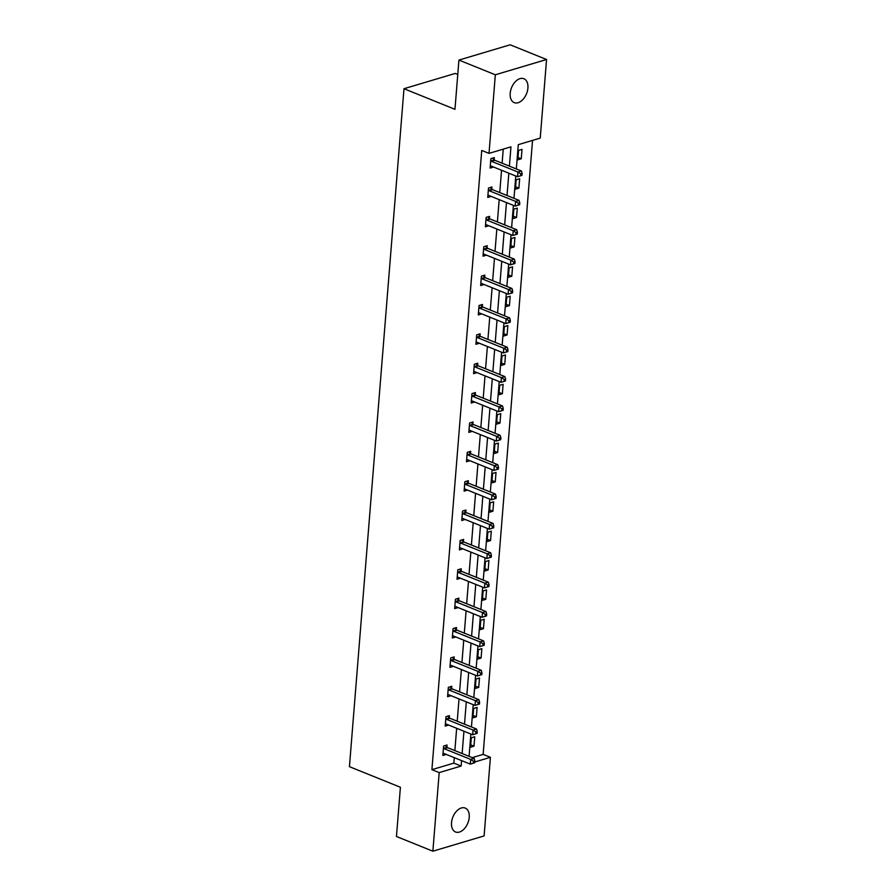 <?xml version="1.0" encoding="UTF-8"?>
<svg xmlns="http://www.w3.org/2000/svg" width="896" height="896" viewBox="0 0 896 896"><rect width="100%" height="100%" fill="white"/><g stroke="black" fill="none" stroke-linecap="round" stroke-linejoin="round"><path stroke-width="1.34" d="M451.517 822.674A12.902 8.075 -68 0 1 465.203 808.069A12.902 8.075 -68 0 1 469.235 817.387A12.902 8.075 -68 0 1 455.549 831.981A12.902 8.075 -68 0 1 451.517 822.674M510.194 93.318A12.902 8.075 -68 0 1 523.891 78.725A12.902 8.075 -68 0 1 527.912 88.032A12.902 8.075 -68 0 1 514.226 102.637A12.902 8.075 -68 0 1 510.194 93.318M457.766 74.469L455.213 73.438L403.984 88.715L349.44 766.674L400.411 787.259L396.458 836.494L432.869 851.2L439.197 772.598L461.138 766.058L461.574 760.592M403.984 88.715L454.966 109.312L458.92 60.077L510.149 44.8L546.56 59.506L540.232 138.107L518.291 144.659L516.342 168.941M472.259 757.624L483.134 754.376L532.538 140.403M483.134 754.376L490.414 757.322L484.098 835.923L432.869 851.2M458.92 60.077L495.331 74.782L546.56 59.506M449.266 717.752L449.434 715.646L445.973 716.677L445.211 726.096L448.672 725.054M453.981 659.008L454.16 656.902L450.699 657.944L449.938 667.352L453.398 666.322M458.707 600.275L458.886 598.17L455.426 599.2L454.664 608.608L458.125 607.578M463.434 541.531L463.613 539.426L460.152 540.456L459.39 549.875L462.851 548.845M468.16 482.798L468.339 480.693L464.867 481.723L464.117 491.131L467.578 490.101M472.886 424.054L473.054 421.949L469.594 422.979L468.843 432.398L472.304 431.368M477.613 365.31L477.781 363.205L474.32 364.246L473.57 373.654L477.03 372.624M482.339 306.578L482.507 304.472L479.046 305.502L478.296 314.922L481.757 313.88M487.066 247.834L487.234 245.728L483.773 246.758L483.022 256.178L486.483 255.147M491.792 189.101L491.96 186.995L488.499 188.026L487.749 197.434L491.21 196.403M509.398 166.141L510.955 146.843L489.014 153.384L481.734 150.45L431.906 769.653L453.858 763.112L454.294 757.658M454.866 750.59L456.658 728.28M457.229 721.224L459.021 698.914M459.581 691.858L461.384 669.547M461.944 662.48L463.747 640.181M464.307 633.114L466.11 610.803M466.67 603.747L468.474 581.437M469.034 574.381L470.837 552.07M471.397 545.003L473.2 522.693M473.76 515.637L475.563 493.326M476.123 486.27L477.926 463.96M478.486 456.893L480.29 434.582M480.85 427.526L482.653 405.216M483.213 398.16L485.016 375.85M485.576 368.782L487.379 346.483M487.939 339.416L489.742 317.106M490.302 310.05L492.106 287.739M492.666 280.683L494.469 258.373M495.029 251.306L496.832 228.995M497.392 221.939L499.195 199.629M499.755 192.573L501.547 170.262M502.118 163.195L503.25 149.139M494.155 159.723L494.323 157.618L490.862 158.659L490.112 168.067L493.573 167.037M489.429 218.467L489.597 216.362L486.136 217.392L485.386 226.811L488.846 225.77M484.702 277.211L484.87 275.106L481.41 276.136L480.659 285.544L484.12 284.514M479.976 335.944L480.144 333.838L476.683 334.869L475.933 344.288L479.394 343.258M475.25 394.688L475.418 392.582L471.957 393.613L471.206 403.021L474.667 401.99M470.523 453.421L470.702 451.315L467.23 452.346L466.48 461.765L469.941 460.734M465.797 512.165L465.976 510.059L462.515 511.09L461.754 520.509L465.214 519.467M461.07 570.909L461.25 568.792L457.789 569.834L457.027 579.242L460.488 578.211M456.344 629.642L456.523 627.536L453.062 628.566L452.301 637.986L455.762 636.955M451.618 688.386L451.797 686.28L448.336 687.31L447.574 696.718L451.035 695.688M446.902 747.118L447.07 745.013L443.61 746.043L442.848 755.462L446.309 754.432M431.906 769.653L439.197 772.598M489.014 153.384L495.331 74.782M468.507 763.392L469.157 763.661M474.79 761.981L490.414 757.322M515.771 176.008L513.979 198.307M513.408 205.374L511.616 227.685M511.045 234.741L509.253 257.051M508.682 264.107L506.89 286.418M506.318 293.485L504.526 315.795M503.955 322.851L502.163 345.162M501.592 352.218L499.8 374.528M499.229 381.595L497.437 403.906M496.866 410.962L495.074 433.272M494.502 440.328L492.71 462.638M492.139 469.706L490.347 492.005M489.776 499.072L487.984 521.382M487.413 528.438L485.621 550.749M485.05 557.805L483.258 580.115M482.686 587.182L480.894 609.493M480.323 616.549L478.531 638.859M477.96 645.915L476.168 668.226M475.597 675.293L473.805 697.592M473.234 704.659L471.442 726.97M470.87 734.026L469.078 756.336M462.146 753.536L463.938 731.226M464.509 724.17L466.301 701.859M466.872 694.792L468.664 672.482M469.235 665.426L471.027 643.115M471.598 636.059L473.39 613.749M473.962 606.682L475.754 584.382M476.325 577.315L478.117 555.005M478.688 547.949L480.48 525.638M481.051 518.582L482.843 496.272M483.414 489.205L485.206 466.894M485.778 459.838L487.57 437.528M488.141 430.472L489.933 408.162M490.504 401.094L492.296 378.795M492.867 371.728L494.659 349.418M495.23 342.362L497.022 320.051M497.594 312.995L499.386 290.685M499.957 283.618L501.749 261.307M502.309 254.251L504.112 231.941M504.672 224.885L506.475 202.574M507.035 195.507L508.838 173.197M470.534 747.208L471.296 737.789L474.757 736.758L473.995 746.166L470.534 747.208M472.898 717.83L473.659 708.422L477.12 707.392L476.358 716.8L472.898 717.83M475.261 688.464L476.022 679.045L479.483 678.014L478.722 687.434L475.261 688.464M477.624 659.098L478.386 649.678L481.846 648.648L481.085 658.056L477.624 659.098M479.987 629.72L480.749 620.312L484.21 619.282L483.448 628.69L479.987 629.72M482.35 600.354L483.112 590.946L486.573 589.904L485.811 599.323L482.35 600.354M484.714 570.987L485.475 561.568L488.936 560.538L488.174 569.957L484.714 570.987M487.077 541.61L487.838 532.202L491.299 531.171L490.538 540.579L487.077 541.61M489.44 512.243L490.202 502.835L493.662 501.805L492.901 511.213L489.44 512.243M491.803 482.877L492.565 473.458L496.026 472.427L495.264 481.846L491.803 482.877M494.166 453.51L494.928 444.091L498.389 443.061L497.627 452.469L494.166 453.51M496.53 424.133L497.291 414.725L500.752 413.694L499.99 423.102L496.53 424.133M498.893 394.766L499.654 385.358L503.115 384.317L502.354 393.736L498.893 394.766M501.256 365.4L502.018 355.981L505.478 354.95L504.717 364.37L501.256 365.4M503.619 336.022L504.381 326.614L507.842 325.584L507.08 334.992L503.619 336.022M505.982 306.656L506.744 297.248L510.205 296.206L509.443 305.626L505.982 306.656M508.346 277.29L509.107 267.87L512.568 266.84L511.806 276.259L508.346 277.29M510.709 247.923L511.47 238.504L514.931 237.474L514.17 246.882L510.709 247.923M513.072 218.546L513.834 209.138L517.294 208.107L516.533 217.515L513.072 218.546M515.435 189.179L516.197 179.76L519.658 178.73L518.896 188.149L515.435 189.179M517.798 159.813L518.56 150.394L522.021 149.363L521.259 158.771L517.798 159.813M453.858 763.112L461.138 766.058M517.989 157.45L521.259 158.771M515.626 186.827L518.896 188.149M513.262 216.194L516.533 217.515M510.899 245.56L514.17 246.882M508.536 274.938L511.806 276.259M506.173 304.304L509.443 305.626M503.81 333.67L507.08 334.992M501.446 363.048L504.717 364.37M499.083 392.414L502.354 393.736M496.72 421.781L499.99 423.102M494.357 451.147L497.627 452.469M491.994 480.525L495.264 481.846M489.63 509.891L492.901 511.213M487.267 539.258L490.538 540.579M484.904 568.635L488.174 569.957M482.541 598.002L485.811 599.323M480.178 627.368L483.448 628.69M477.814 656.734L481.085 658.056M475.451 686.112L478.722 687.434M473.088 715.478L476.358 716.8M470.725 744.845L473.995 746.166M521.998 175.358L522.144 173.477L520.755 173.891L520.61 175.773L521.998 175.358L517.563 176.725L491.053 166.018A2.016 1.4 -106.6 0 0 490.504 165.939L490.28 165.962M520.61 175.773L517.563 176.725L517.944 172.021L521.405 170.99L494.894 160.283A2.016 1.4 -106.6 0 1 494.357 159.925L492.531 158.155M490.694 160.765L490.896 160.955A2.016 1.4 -106.6 0 0 491.434 161.314L517.944 172.021L520.755 173.891M522.144 173.477L521.405 170.99M519.635 204.725L519.781 202.843L518.403 203.258L518.246 205.139L519.635 204.725L515.2 206.102L488.69 195.395A2.016 1.4 -106.6 0 0 488.141 195.306L487.917 195.328M518.246 205.139L515.2 206.102L515.581 201.387L519.042 200.357L492.531 189.65A2.016 1.4 -106.6 0 1 492.005 189.291L490.168 187.533M488.331 190.131L488.533 190.333A2.016 1.4 -106.6 0 0 489.07 190.68L515.581 201.387L518.403 203.258M519.781 202.843L519.042 200.357M517.272 234.102L517.418 232.21L516.04 232.624L515.883 234.506L517.272 234.102L512.837 235.469L486.326 224.762A2.016 1.4 -106.6 0 0 485.778 224.672L485.554 224.706M515.883 234.506L512.837 235.469L513.218 230.765L516.678 229.723L490.168 219.016A2.016 1.4 -106.6 0 1 489.642 218.669L487.805 216.899M485.968 219.498L486.17 219.699A2.016 1.4 -106.6 0 0 486.707 220.058L513.218 230.765L516.04 232.624M517.418 232.21L516.678 229.723M514.909 263.469L515.054 261.587L513.677 262.002L513.52 263.883L514.909 263.469L510.474 264.835L483.963 254.128A2.016 1.4 -106.6 0 0 483.414 254.05L483.19 254.072M513.52 263.883L510.474 264.835L510.854 260.131L514.315 259.101L487.805 248.394A2.016 1.4 -106.6 0 1 487.278 248.035L485.442 246.266M483.605 248.864L483.818 249.066A2.016 1.4 -106.6 0 0 484.344 249.424L510.854 260.131L513.677 262.002M515.054 261.587L514.315 259.101M512.546 292.835L512.691 290.954L511.314 291.368L511.157 293.25L512.546 292.835L508.11 294.202L481.6 283.494A2.016 1.4 -106.6 0 0 481.051 283.416L480.827 283.438M511.157 293.25L508.11 294.202L508.491 289.498L511.952 288.467L485.442 277.76A2.016 1.4 -106.6 0 1 484.915 277.402L483.078 275.632M481.242 278.242L481.454 278.432A2.016 1.4 -106.6 0 0 481.981 278.79L508.491 289.498L511.314 291.368M512.691 290.954L511.952 288.467M510.182 322.202L510.328 320.32L508.95 320.734L508.794 322.616L510.182 322.202L505.747 323.579L479.237 312.872A2.016 1.4 -106.6 0 0 478.688 312.782L478.464 312.805M508.794 322.616L505.747 323.579L506.128 318.864L509.589 317.834L483.078 307.126A2.016 1.4 -106.6 0 1 482.552 306.779L480.715 305.01M478.878 307.608L479.091 307.81A2.016 1.4 -106.6 0 0 479.618 308.157L506.128 318.864L508.95 320.734M510.328 320.32L509.589 317.834M507.819 351.579L507.965 349.698L506.587 350.101L506.43 351.994L507.819 351.579L503.384 352.946L476.874 342.238A2.016 1.4 -106.6 0 0 476.325 342.16L476.101 342.182M506.43 351.994L503.384 352.946L503.765 348.242L507.226 347.211L480.715 336.504A2.016 1.4 -106.6 0 1 480.189 336.146L478.352 334.376M476.515 336.974L476.728 337.176A2.016 1.4 -106.6 0 0 477.254 337.534L503.765 348.242L506.587 350.101M507.965 349.698L507.226 347.211M505.456 380.946L505.602 379.064L504.224 379.478L504.067 381.36L505.456 380.946L501.021 382.312L474.51 371.605A2.016 1.4 -106.6 0 0 473.962 371.526L473.738 371.549M504.067 381.36L501.021 382.312L501.402 377.608L504.862 376.578L478.352 365.87A2.016 1.4 -106.6 0 1 477.826 365.512L475.989 363.742M474.152 366.352L474.365 366.542A2.016 1.4 -106.6 0 0 474.891 366.901L501.402 377.608L504.224 379.478M505.602 379.064L504.862 376.578M503.093 410.312L503.238 408.43L501.861 408.845L501.704 410.726L503.093 410.312L498.658 411.69L472.147 400.982A2.016 1.4 -106.6 0 0 471.598 400.893L471.374 400.915M501.704 410.726L498.658 411.69L499.038 406.974L502.499 405.944L475.989 395.237A2.016 1.4 -106.6 0 1 475.462 394.878L473.626 393.12M471.789 395.718L472.002 395.92A2.016 1.4 -106.6 0 0 472.528 396.267L499.038 406.974L501.861 408.845M503.238 408.43L502.499 405.944M500.73 439.69L500.875 437.797L499.498 438.211L499.341 440.093L500.73 439.69L496.294 441.056L469.784 430.349A2.016 1.4 -106.6 0 0 469.235 430.259L469.011 430.293M499.341 440.093L496.294 441.056L496.675 436.352L500.136 435.31L473.626 424.603A2.016 1.4 -106.6 0 1 473.099 424.256L471.262 422.486M469.426 425.085L469.638 425.286A2.016 1.4 -106.6 0 0 470.165 425.645L496.675 436.352L499.498 438.211M500.875 437.797L500.136 435.31M498.366 469.056L498.512 467.174L497.134 467.589L496.978 469.47L498.366 469.056L493.931 470.422L467.421 459.715A2.016 1.4 -106.6 0 0 466.872 459.637L466.648 459.659M496.978 469.47L493.931 470.422L494.312 465.718L497.773 464.688L471.262 453.981A2.016 1.4 -106.6 0 1 470.736 453.622L468.899 451.853M467.062 454.462L467.275 454.653A2.016 1.4 -106.6 0 0 467.802 455.011L494.312 465.718L497.134 467.589M498.512 467.174L497.773 464.688M496.003 498.422L496.149 496.541L494.771 496.955L494.614 498.837L496.003 498.422L491.568 499.789L465.058 489.082A2.016 1.4 -106.6 0 0 464.509 489.003L464.285 489.026M494.614 498.837L491.568 499.789L491.949 495.085L495.41 494.054L468.899 483.347A2.016 1.4 -106.6 0 1 468.373 482.989L466.536 481.219M464.699 483.829L464.912 484.019A2.016 1.4 -106.6 0 0 465.438 484.378L491.949 495.085L494.771 496.955M496.149 496.541L495.41 494.054M493.64 527.789L493.786 525.907L492.408 526.322L492.251 528.203L493.64 527.789L489.205 529.166L462.694 518.459A2.016 1.4 -106.6 0 0 462.146 518.37L461.922 518.403M492.251 528.203L489.205 529.166L489.586 524.462L493.046 523.421L466.536 512.714A2.016 1.4 -106.6 0 1 466.01 512.366L464.173 510.597M462.336 513.195L462.549 513.397A2.016 1.4 -106.6 0 0 463.075 513.755L489.586 524.462L492.408 526.322M493.786 525.907L493.046 523.421M491.277 557.166L491.422 555.285L490.045 555.699L489.888 557.581L491.277 557.166L486.842 558.533L460.331 547.826A2.016 1.4 -106.6 0 0 459.782 547.747L459.558 547.77M489.888 557.581L486.842 558.533L487.222 553.829L490.683 552.798L464.173 542.091A2.016 1.4 -106.6 0 1 463.646 541.733L461.81 539.963M459.973 542.562L460.186 542.763A2.016 1.4 -106.6 0 0 460.712 543.122L487.222 553.829L490.045 555.699M491.422 555.285L490.683 552.798M488.914 586.533L489.059 584.651L487.682 585.066L487.525 586.947L488.914 586.533L484.478 587.899L457.968 577.192A2.016 1.4 -106.6 0 0 457.419 577.114L457.195 577.136M487.525 586.947L484.478 587.899L484.859 583.195L488.32 582.165L461.81 571.458A2.016 1.4 -106.6 0 1 461.283 571.099L459.446 569.33M457.61 571.939L457.822 572.13A2.016 1.4 -106.6 0 0 458.349 572.488L484.859 583.195L487.682 585.066M489.059 584.651L488.32 582.165M486.55 615.899L486.696 614.018L485.318 614.432L485.162 616.314L486.55 615.899L482.115 617.277L455.605 606.57A2.016 1.4 -106.6 0 0 455.056 606.48L454.832 606.502M485.162 616.314L482.115 617.277L482.496 612.562L485.957 611.531L459.446 600.824A2.016 1.4 -106.6 0 1 458.92 600.466L457.083 598.707M455.246 601.306L455.459 601.507A2.016 1.4 -106.6 0 0 455.986 601.854L482.496 612.562L485.318 614.432M486.696 614.018L485.957 611.531M484.187 645.277L484.333 643.395L482.955 643.798L482.798 645.68L484.187 645.277L479.752 646.643L453.242 635.936A2.016 1.4 -106.6 0 0 452.693 635.846L452.469 635.88M482.798 645.68L479.752 646.643L480.133 641.939L483.594 640.909L457.083 630.202A2.016 1.4 -106.6 0 1 456.557 629.843L454.72 628.074M452.883 630.672L453.096 630.874A2.016 1.4 -106.6 0 0 453.622 631.232L480.133 641.939L482.955 643.798M484.333 643.395L483.594 640.909M481.824 674.643L481.97 672.762L480.592 673.176L480.435 675.058L481.824 674.643L477.389 676.01L450.878 665.302A2.016 1.4 -106.6 0 0 450.33 665.224L450.106 665.246M480.435 675.058L477.389 676.01L477.77 671.306L481.23 670.275L454.72 659.568A2.016 1.4 -106.6 0 1 454.194 659.21L452.357 657.44M450.52 660.05L450.733 660.24A2.016 1.4 -106.6 0 0 451.259 660.598L477.77 671.306L480.592 673.176M481.97 672.762L481.23 670.275M479.461 704.01L479.606 702.128L478.229 702.542L478.072 704.424L479.461 704.01L475.026 705.387L448.526 694.68A2.016 1.4 -106.6 0 0 447.966 694.59L447.742 694.613M478.072 704.424L475.026 705.387L475.406 700.672L478.867 699.642L452.357 688.934A2.016 1.4 -106.6 0 1 451.83 688.576L449.994 686.818M448.157 689.416L448.37 689.618A2.016 1.4 -106.6 0 0 448.896 689.965L475.406 700.672L478.229 702.542M479.606 702.128L478.867 699.642M477.098 733.376L477.243 731.494L475.866 731.909L475.709 733.79L477.098 733.376L472.662 734.754L446.163 724.046A2.016 1.4 -106.6 0 0 445.603 723.957L445.379 723.99M475.709 733.79L472.662 734.754L473.043 730.05L476.504 729.008L449.994 718.301A2.016 1.4 -106.6 0 1 449.467 717.954L447.63 716.184M445.794 718.782L446.006 718.984A2.016 1.4 -106.6 0 0 446.533 719.342L473.043 730.05L475.866 731.909M477.243 731.494L476.504 729.008M474.734 762.754L474.88 760.872L473.502 761.286L473.346 763.168L474.734 762.754L470.299 764.12L443.8 753.413A2.016 1.4 -106.6 0 0 443.24 753.334L443.016 753.357M473.346 763.168L470.299 764.12L470.68 759.416L474.141 758.386L447.63 747.678A2.016 1.4 -106.6 0 1 447.104 747.32L445.267 745.55M443.43 748.149L443.643 748.35A2.016 1.4 -106.6 0 0 444.17 748.709L470.68 759.416L473.502 761.286M474.88 760.872L474.141 758.386M490.896 160.955L494.357 159.925M491.434 161.314L494.894 160.283M488.533 190.333L492.005 189.291M489.07 190.68L492.531 189.65M486.17 219.699L489.642 218.669M486.707 220.058L490.168 219.016M483.818 249.066L487.278 248.035M484.344 249.424L487.805 248.394M481.454 278.432L484.915 277.402M481.981 278.79L485.442 277.76M479.091 307.81L482.552 306.779M479.618 308.157L483.078 307.126M476.728 337.176L480.189 336.146M477.254 337.534L480.715 336.504M474.365 366.542L477.826 365.512M474.891 366.901L478.352 365.87M472.002 395.92L475.462 394.878M472.528 396.267L475.989 395.237M469.638 425.286L473.099 424.256M470.165 425.645L473.626 424.603M467.275 454.653L470.736 453.622M467.802 455.011L471.262 453.981M464.912 484.019L468.373 482.989M465.438 484.378L468.899 483.347M462.549 513.397L466.01 512.366M463.075 513.755L466.536 512.714M460.186 542.763L463.646 541.733M460.712 543.122L464.173 542.091M457.822 572.13L461.283 571.099M458.349 572.488L461.81 571.458M455.459 601.507L458.92 600.466M455.986 601.854L459.446 600.824M453.096 630.874L456.557 629.843M453.622 631.232L457.083 630.202M450.733 660.24L454.194 659.21M451.259 660.598L454.72 659.568M448.37 689.618L451.83 688.576M448.896 689.965L452.357 688.934M446.006 718.984L449.467 717.954M446.533 719.342L449.994 718.301M443.643 748.35L447.104 747.32M444.17 748.709L447.63 747.678"/></g></svg>
